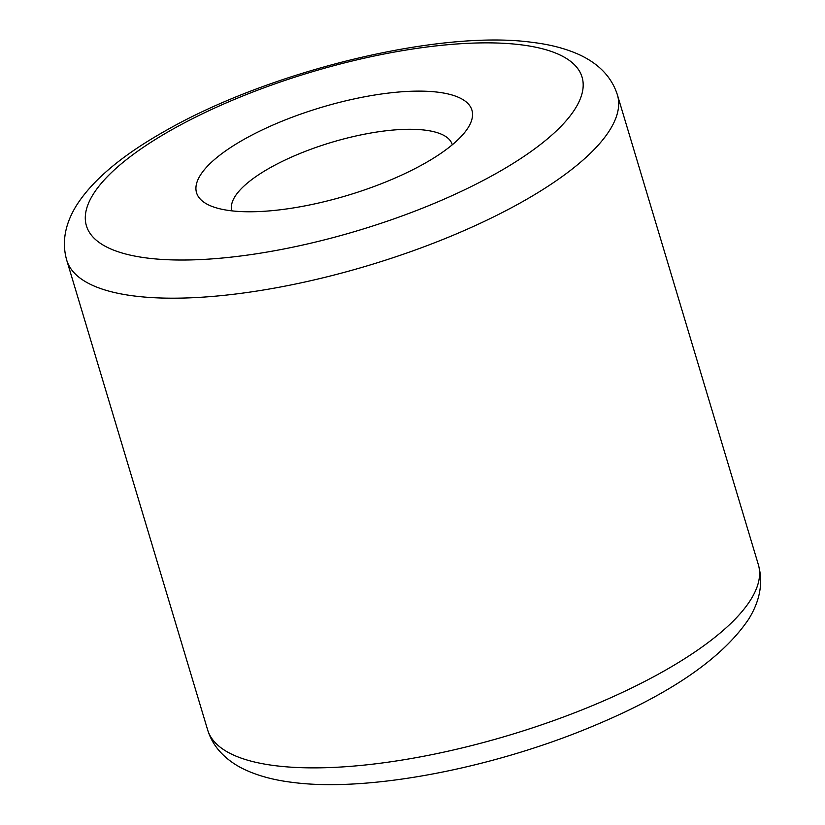 <?xml version="1.0" encoding="UTF-8"?>
<svg xmlns="http://www.w3.org/2000/svg" width="825" height="825" viewBox="0 0 825 825"><rect width="100%" height="100%" fill="white"/><g stroke="black" fill="none" stroke-linecap="round" stroke-linejoin="round"><path stroke-width="1.24" d="M230.526 210.695A143.736 45.901 163.3 0 1 209.055 205.157A143.736 45.901 163.3 0 1 258.318 131.835A143.736 45.901 163.3 0 1 437.951 92.194A143.736 45.901 163.3 0 1 468.311 127.37A143.736 45.901 163.3 0 1 366.764 189.131A143.736 45.901 163.3 0 1 230.526 210.695M232.011 210.87A114.995 36.723 163.3 0 1 231.928 210.581A114.995 36.723 163.3 0 1 298.042 154.285A114.995 36.723 163.3 0 1 425.04 130.144A114.995 36.723 163.3 0 1 452.213 144.499A114.995 36.723 163.3 0 1 452.296 144.787M275.55 765.724A287.482 91.802 -16.7 0 0 593.041 705.375A287.482 91.802 -16.7 0 0 758.34 564.62C763.321 582.357 760.155 600.445 748.842 618.884C722.679 657.845 671.313 693.361 594.712 725.423C493.979 768.034 368.538 792.433 292.751 782.409C274.436 780.223 258.514 775.985 245.015 769.715C235.599 765.342 227.576 759.66 220.935 752.689C214.696 746.037 210.251 738.427 207.622 729.836A287.482 91.802 -16.7 0 0 275.55 765.724M147.551 258.091A258.73 82.624 -16.7 0 0 498.939 171.868A258.73 82.624 -16.7 0 0 520.926 44.797A258.73 82.624 -16.7 0 0 169.537 131.02A258.73 82.624 -16.7 0 0 147.551 258.091M66.712 260.153C61.731 242.643 64.835 224.658 76.024 206.188C92.06 180.5 121.76 155.44 165.124 131.01C268.775 71.352 439.096 29.391 532.29 42.364C550.43 44.529 566.197 48.696 579.624 54.852C599.218 64.02 611.82 77.375 617.42 94.927A287.482 91.802 163.3 0 1 452.131 235.692A287.482 91.802 163.3 0 1 134.64 296.041A287.482 91.802 163.3 0 1 66.712 260.153L207.622 729.836M617.42 94.927L758.34 564.62"/></g></svg>
